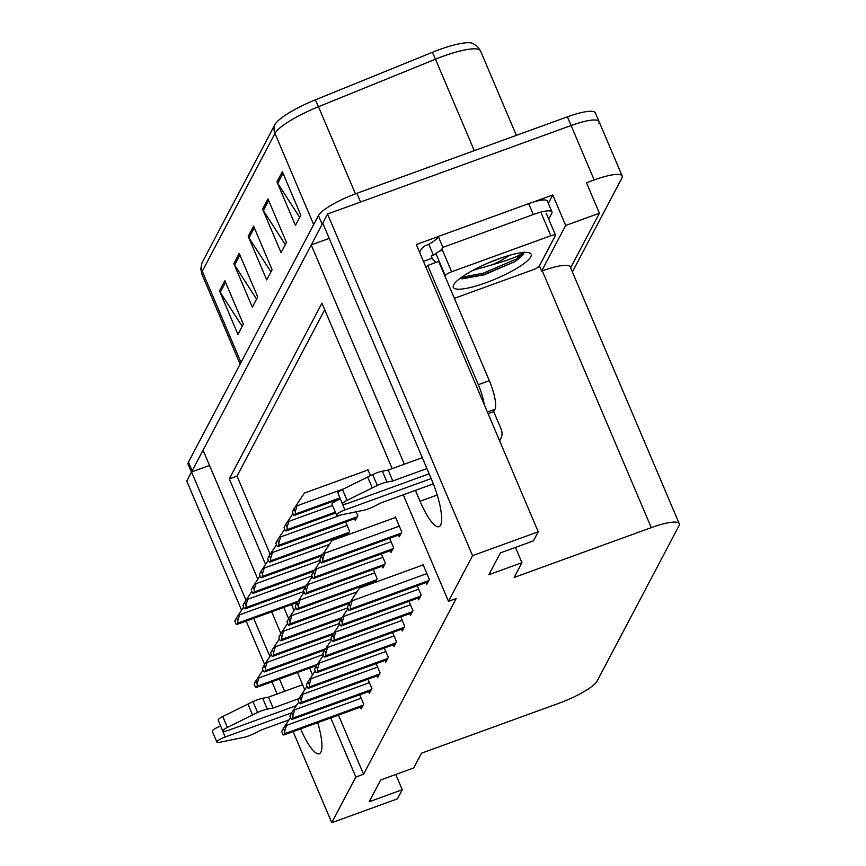 <?xml version="1.0" encoding="UTF-8"?>
<svg xmlns="http://www.w3.org/2000/svg" width="866" height="866" viewBox="0 0 866 866"><rect width="100%" height="100%" fill="white"/><g stroke="black" fill="none" stroke-linecap="round" stroke-linejoin="round"><path stroke-width="1.3" d="M415.431 490.373L420.053 501.252A38.667 9.342 -110 0 0 439.008 526.69A38.667 9.342 -110 0 0 440.577 525.164A38.667 9.342 -110 0 0 431.549 479.45L322.737 223.114L327.532 214.021L571.095 125.527A36.253 7.534 -23 0 1 599.077 121.586A36.253 7.534 -23 0 1 598.774 123.741M300.599 728.88A38.667 9.342 -110 0 0 319.305 753.745A38.667 9.342 -110 0 0 320.885 752.218A38.667 9.342 -110 0 0 317.692 722.666M532.417 202.373L552.746 194.98L548.319 203.38M330.747 717.925L355.839 777.04L331.765 822.7L397.451 798.842L402.246 789.738L369.187 801.754L380.683 779.941L413.742 767.936L421.525 753.182L558.624 703.376A36.253 7.534 157 0 0 597.075 681.141L678.944 525.835A36.253 7.534 157 0 0 679.247 523.692A36.253 7.534 157 0 0 651.264 527.632L514.166 577.438L521.938 562.683L488.879 574.699L500.375 552.898L533.434 540.882L538.23 531.789L416.308 244.548L438.272 236.58M570.629 267.789L599.402 213.198L565.682 225.452L541.618 271.101L539.399 265.884M565.682 225.452L552.746 194.98M679.247 523.692L570.25 266.923A36.253 7.534 157 0 0 542.278 270.863L541.618 271.101M599.402 213.198L586.477 182.737L594.184 179.933A36.253 7.534 -23 0 1 622.167 175.982A36.253 7.534 -23 0 1 621.864 178.136L572.394 271.967M331.765 822.7L293.098 731.597M288.465 720.696L288.237 720.144M277.131 693.991L271.956 681.802M264.606 664.471L246.182 621.063M241.549 610.151L186.753 481.074L191.548 471.97L245.998 600.246M538.23 531.789L472.555 555.647L327.532 214.021M257.83 579.224L203.045 450.168L311.24 244.916L404.335 464.219M304.745 689.758L297.439 672.536M280.887 633.544L271.653 611.807M253.673 618.335L269.878 656.504M279.458 679.074L284.633 691.274M392.168 468.636L321.935 303.187L229.295 478.93L265.559 564.361M283.821 607.391L288.627 618.714M309.606 668.119L312.474 674.895M472.555 555.647L448.48 601.307L403.275 494.789M209.529 465.443L191.548 471.97M329.221 238.388L311.24 244.916M521.938 562.683L515.465 547.409M402.246 789.738L395.762 774.464M338.454 715.121L363.547 774.236L456.198 598.503L448.48 601.307M363.547 774.236L355.839 777.04M324.718 309.747L237.013 476.127L270.17 554.24M291.539 604.587L294.039 610.476M237.013 476.127L229.295 478.93M360.418 707.143L361.154 708.875L363.666 704.101L359.715 694.803M368.635 691.566L369.36 693.298L371.882 688.524L367.931 679.225M376.84 675.989L377.576 677.721L380.087 672.947L376.147 663.648M385.056 660.412L385.792 662.144L388.304 657.37L384.352 648.071M393.261 644.834L393.998 646.566L396.52 641.793L392.569 632.494M409.694 613.68L410.419 615.401L412.941 610.638L408.99 601.34M417.899 598.103L418.635 599.824L421.147 595.061L417.206 585.762M426.115 582.526L426.851 584.247L429.363 579.484L422.9 564.253L422.402 565.195M401.478 629.257L402.214 630.989L404.725 626.215L400.785 616.917M365.376 585.914L364.997 585.026M375.27 582.32L377.154 578.748L373.203 569.449M373.906 581.79L374.285 582.677M382.112 566.212L382.848 567.934L385.359 563.171L381.419 553.872M390.328 550.635L391.064 552.356L393.575 547.593L389.635 538.295M398.544 535.058L399.269 536.779L401.792 532.016L395.318 516.785L394.82 517.727M370.453 475.629L367.769 469.285L367.26 470.238M347.699 534.852L349.593 531.248L345.642 521.949M346.346 534.29L346.736 535.199M337.816 538.435L337.437 537.526M354.562 518.712L355.287 520.444L357.81 515.671L356.175 511.828M191.462 472.132L188.139 464.295A36.253 7.534 -23 0 1 188.452 462.141L318.45 215.537A36.253 7.534 -23 0 1 356.9 193.302L360.602 202.005L571.095 125.527A36.253 7.534 -23 0 1 599.077 121.586L622.167 175.982M191.754 471.894A36.253 7.534 -23 0 1 192.144 470.844L322.152 224.24A36.253 7.534 -23 0 1 322.791 223.233M202.2 262.485L274.879 124.628A44.88 9.331 -23 0 1 315.278 99.882L432.275 52.361A44.88 9.331 -23 0 1 472.457 43.3L477.426 46.45L480.543 50.975A48.334 10.046 157 0 0 435.468 59.213L318.461 106.734A48.334 10.046 157 0 0 274.966 133.396L202.287 271.253A12.081 11.453 -152.2 0 1 202.2 262.485A44.88 9.331 -23 0 0 201.973 262.983L200.793 268.741L201.875 274.121L240.099 364.164M356.9 193.302L567.403 116.823A36.253 7.534 -23 0 1 595.386 112.883L599.077 121.586M282.338 171.641L300.816 215.158L295.425 225.376L276.958 181.86L282.338 171.641M239.233 253.413L257.711 296.93L252.32 307.149L233.842 263.632L239.233 253.413M224.868 280.671L243.335 324.187L237.955 334.406L219.477 290.889L224.868 280.671M267.973 198.899L286.451 242.415L281.06 252.634L262.582 209.117L267.973 198.899M253.608 226.156L272.076 269.672L266.685 279.891L248.217 236.375L253.608 226.156M270.928 271.848L248.986 237.836A9.667 9.158 -152.2 0 1 248.217 236.375M285.293 244.591L263.361 210.579A9.667 9.158 -152.2 0 1 262.582 209.117M242.188 326.363L220.256 292.351A9.667 9.158 -152.2 0 1 219.477 290.889M256.563 299.106L234.621 265.093A9.667 9.158 -152.2 0 1 233.842 263.632M299.668 217.334L277.726 183.321A9.667 9.158 -152.2 0 1 276.958 181.86M239.157 613.723L239.611 614.817L237.749 620.727L236.505 617.804L243.66 607.012M236.505 617.804L234.794 621.052L236.028 623.975A6.04 1.461 -110 0 0 236.938 624.418A6.04 1.461 -110 0 0 237.176 624.18L237.717 623.163A6.04 1.461 -110 0 0 237.749 620.727M258.501 676.801L258.966 677.883L257.094 683.794L255.849 680.882L263.004 670.078M255.849 680.882L254.139 684.129L255.383 687.041A6.04 1.461 -110 0 0 256.282 687.496A6.04 1.461 -110 0 0 256.531 687.258L257.061 686.229A6.04 1.461 -110 0 0 257.094 683.794M286.072 724.268L286.538 725.351L284.665 731.261L283.431 728.349L290.575 717.546M283.431 728.349L281.71 731.597L282.955 734.509A6.04 1.461 -110 0 0 283.853 734.963A6.04 1.461 -110 0 0 284.102 734.725L284.643 733.697A6.04 1.461 -110 0 0 284.665 731.261M291.582 712.87L225.171 736.998L220.7 726.065M299.127 698.559L273.126 708.009L268.503 697.13L302.613 684.735M296.334 705.638L228.765 730.19A7.718 1.602 -23 0 1 222.811 731.023L218.189 720.144A7.718 1.602 157 0 1 222.768 716.528L252.991 701.59A12.081 2.511 -23 0 1 262.679 698.267L268.503 697.13M273.126 708.009L267.291 709.146L262.679 698.267M252.991 701.59L257.603 712.469L227.39 727.408A7.718 1.602 -23 0 0 222.811 731.023M257.603 712.469A12.081 2.511 -23 0 1 267.291 709.146M247.936 704.069L252.547 714.948M220.549 726.119A7.718 1.602 157 0 0 212.3 731.315L216.922 742.194A7.718 1.602 -23 0 0 219.509 742.335L244.569 737.193A12.081 2.511 -23 0 0 254.517 733.372L261.629 729.822L289.028 719.863M216.922 742.194A7.718 1.602 -23 0 1 225.171 736.998M247.362 598.146L247.828 599.24L245.955 605.15L244.721 602.227L251.865 591.435M244.721 602.227L243 605.475L244.244 608.397A6.04 1.461 -110 0 0 245.143 608.841A6.04 1.461 -110 0 0 245.392 608.603L245.933 607.586A6.04 1.461 -110 0 0 245.955 605.15M255.578 582.569L256.033 583.662L254.171 589.573L252.926 586.65L260.081 575.858M252.926 586.65L251.216 589.898L252.461 592.82A6.04 1.461 -110 0 0 253.359 593.264A6.04 1.461 -110 0 0 253.608 593.026L254.139 592.008A6.04 1.461 -110 0 0 254.171 589.573M263.784 566.992L264.249 568.085L262.376 573.985L261.142 571.073L268.287 560.28M261.142 571.073L259.432 574.32L260.666 577.243A6.04 1.461 -110 0 0 261.564 577.687A6.04 1.461 -110 0 0 261.813 577.449L262.355 576.431A6.04 1.461 -110 0 0 262.376 573.985M272 551.415L272.465 552.508L270.593 558.408L269.358 555.496L276.503 544.703M269.358 555.496L267.637 558.743L268.882 561.666A6.04 1.461 -110 0 0 269.781 562.11A6.04 1.461 -110 0 0 270.03 561.872L270.571 560.854A6.04 1.461 -110 0 0 270.593 558.408M266.717 661.223L267.172 662.306L265.299 668.216L264.065 665.305L271.21 654.501M264.065 665.305L262.355 668.552L263.589 671.464A6.04 1.461 -110 0 0 264.498 671.919A6.04 1.461 -110 0 0 264.736 671.68L265.277 670.652A6.04 1.461 -110 0 0 265.299 668.216M274.923 645.646L275.388 646.729L273.515 652.639L272.281 649.727L279.426 638.924M272.281 649.727L270.56 652.975L271.805 655.887A6.04 1.461 -110 0 0 272.703 656.341A6.04 1.461 -110 0 0 272.952 656.103L273.494 655.075A6.04 1.461 -110 0 0 273.515 652.639M283.139 630.069L283.593 631.152L281.731 637.062L280.487 634.15L287.642 623.347M280.487 634.15L278.776 637.398L280.01 640.31A6.04 1.461 -110 0 0 280.92 640.764A6.04 1.461 -110 0 0 281.169 640.526L281.699 639.498A6.04 1.461 -110 0 0 281.731 637.062M291.344 614.492L291.81 615.574L289.937 621.485L288.703 618.573L295.847 607.77M288.703 618.573L286.992 621.82L288.226 624.732A6.04 1.461 -110 0 0 289.125 625.187A6.04 1.461 -110 0 0 289.374 624.949L289.915 623.921A6.04 1.461 -110 0 0 289.937 621.485M294.288 708.691L294.743 709.774L292.881 715.684L291.636 712.772L298.792 701.969M291.636 712.772L289.926 716.02L291.16 718.932A6.04 1.461 -110 0 0 292.069 719.386A6.04 1.461 -110 0 0 292.318 719.148L292.849 718.12A6.04 1.461 -110 0 0 292.881 715.684M302.494 693.114L302.959 694.196L301.087 700.107L299.853 697.195L306.997 686.392M299.853 697.195L298.142 700.442L299.376 703.354A6.04 1.461 -110 0 0 300.275 703.809A6.04 1.461 -110 0 0 300.524 703.571L301.065 702.543A6.04 1.461 -110 0 0 301.087 700.107M310.71 677.537L311.175 678.619L309.303 684.53L308.069 681.618L315.213 670.814M308.069 681.618L306.348 684.865L307.592 687.777A6.04 1.461 -110 0 0 308.491 688.232A6.04 1.461 -110 0 0 308.74 687.994L309.281 686.965A6.04 1.461 -110 0 0 309.303 684.53M318.926 661.96L319.381 663.042L317.519 668.953L316.274 666.041L323.429 655.237M316.274 666.041L314.564 669.288L315.798 672.2A6.04 1.461 -110 0 0 316.707 672.655A6.04 1.461 -110 0 0 316.945 672.417L317.486 671.388A6.04 1.461 -110 0 0 317.519 668.953M431.181 478.584L344.863 509.944L340.403 499.011M488.11 413.688L493.717 411.653L494.973 409.261A24.172 5.835 -110 0 0 489.333 380.694L438.716 261.445L427.696 265.451A24.172 5.835 70 0 1 426.711 266.403A24.172 5.835 70 0 1 425.585 266.392M528.671 203.651L533.283 214.53A24.172 5.023 -23 0 1 551.945 211.899L547.323 201.02A24.172 5.023 157 0 0 528.671 203.651L438.293 236.483A24.172 5.023 -23 0 1 428.811 244.331L433.433 255.221L431.225 256.022L432.145 258.198L423.442 261.359M438.293 236.483L442.916 247.362A24.172 5.023 -23 0 1 439.354 251.346M436.042 253.641A24.172 5.023 -23 0 1 433.433 255.221M533.283 214.53L442.916 247.362M551.945 211.899A24.172 5.023 -23 0 1 551.739 213.339L548.698 219.098M428.811 244.331L426.613 245.132A12.081 11.453 -152.2 0 0 420.54 250.382L419.566 252.222M419.685 252.504A12.081 11.453 -152.2 0 1 420.54 250.382M484.224 404.541A24.172 5.835 -110 0 0 478.313 384.699L427.696 265.451M432.145 258.198A24.172 5.835 -110 0 0 436.367 262.301M499.52 440.577A12.081 11.453 -152.2 0 0 500.775 438.694A12.081 11.453 -152.2 0 0 501.111 429.06L493.717 411.653M426.927 468.56L392.818 480.955L388.195 470.076L422.316 457.681M429.157 473.821L348.457 503.135A7.718 1.602 -23 0 1 342.503 503.969L337.881 493.09A7.718 1.602 157 0 1 342.46 489.474L372.683 474.536A12.081 2.511 -23 0 1 382.371 471.212L388.195 470.076M392.818 480.955L386.994 482.102L382.371 471.212M372.683 474.536L377.305 485.415L347.082 500.353A7.718 1.602 -23 0 0 342.503 503.969M377.305 485.415A12.081 2.511 -23 0 1 386.994 482.102M367.628 477.014L372.25 487.894M340.251 499.065A7.718 1.602 157 0 0 332.003 504.261L336.614 515.14A7.718 1.602 -23 0 0 339.212 515.281L364.272 510.139A12.081 2.511 -23 0 0 374.22 506.329L381.321 502.767L433.346 483.867M336.614 515.14A7.718 1.602 -23 0 1 344.863 509.944M485.967 282.727A42.293 8.79 -23 0 1 453.481 285.228A42.293 8.79 -23 0 1 498.535 258.88A42.293 8.79 -23 0 1 529.559 252.937A42.293 8.79 -23 0 1 485.967 282.727M459.987 278.441L462.228 278.83L484.397 274.782L514.458 261.781C520.856 257.548 524.071 254.301 524.092 252.028C520.369 255.535 509.706 259.8 492.094 264.834A30.213 6.279 157 0 0 509.554 255.297M472.923 270.322L492.094 264.834M486.844 263.556L500.862 258.057M444.929 276.07L445.232 275.496A6.04 1.256 -23 0 1 451.641 271.783L550.83 235.758A6.04 1.256 -23 0 1 555.485 235.097A6.04 1.256 -23 0 1 555.442 235.455L539.269 266.122A6.04 1.256 -23 0 1 532.861 269.824L454.379 298.337M445.232 275.496L435.988 253.738A6.04 1.256 -23 0 1 442.396 250.025L451.641 271.783M461.145 278.7L483.964 274.5L514.458 261.781M461.47 277.347L483.38 273.147L515.909 259.226L523.995 252.461M280.216 535.837L280.671 536.931L278.809 542.83L277.564 539.919L284.719 529.126M277.564 539.919L275.853 543.166L277.088 546.089A6.04 1.461 -110 0 0 277.997 546.533A6.04 1.461 -110 0 0 278.235 546.294L278.776 545.266A6.04 1.461 -110 0 0 278.809 542.83M288.421 520.26L288.887 521.354L287.014 527.253L285.78 524.341L292.925 513.549M285.78 524.341L284.07 527.589L285.304 530.512A6.04 1.461 -110 0 0 286.202 530.955A6.04 1.461 -110 0 0 286.451 530.717L286.992 529.689A6.04 1.461 -110 0 0 287.014 527.253M296.637 504.683L297.103 505.776L295.23 511.676L293.985 508.764L304.421 493.068L368.05 469.946M293.985 508.764L292.275 512.012L293.52 514.934A6.04 1.461 -110 0 0 294.418 515.378A6.04 1.461 -110 0 0 294.667 515.14L295.198 514.112A6.04 1.461 -110 0 0 295.23 511.676M299.56 598.915L300.026 599.997L298.153 605.908L296.908 602.985L304.063 592.192M296.908 602.985L295.198 606.243L296.443 609.155A6.04 1.461 -110 0 0 297.341 609.61A6.04 1.461 -110 0 0 297.59 609.361L298.131 608.343A6.04 1.461 -110 0 0 298.153 605.908M307.776 583.338L308.231 584.42L306.369 590.331L305.124 587.408L312.28 576.615M305.124 587.408L303.414 590.666L304.648 593.578A6.04 1.461 -110 0 0 305.557 594.022A6.04 1.461 -110 0 0 305.795 593.784L306.337 592.766A6.04 1.461 -110 0 0 306.369 590.331M315.982 567.76L316.447 568.843L314.575 574.753L313.34 571.831L320.485 561.038M313.34 571.831L311.619 575.089L312.864 578.001A6.04 1.461 -110 0 0 313.763 578.445A6.04 1.461 -110 0 0 314.012 578.207L314.553 577.189A6.04 1.461 -110 0 0 314.575 574.753M324.198 552.183L324.653 553.266L322.791 559.176L321.546 556.253L331.981 540.557L395.6 517.446M321.546 556.253L319.835 559.512L321.08 562.424A6.04 1.461 -110 0 0 321.979 562.868A6.04 1.461 -110 0 0 322.228 562.629L322.758 561.612A6.04 1.461 -110 0 0 322.791 559.176M327.132 646.382L327.597 647.465L325.724 653.375L324.49 650.463L331.635 639.66M324.49 650.463L322.78 653.711L324.014 656.623A6.04 1.461 -110 0 0 324.912 657.077A6.04 1.461 -110 0 0 325.161 656.839L325.703 655.811A6.04 1.461 -110 0 0 325.724 653.375M335.348 630.805L335.802 631.888L333.94 637.798L332.696 634.875L339.851 624.083M332.696 634.875L330.985 638.134L332.23 641.046A6.04 1.461 -110 0 0 333.129 641.5A6.04 1.461 -110 0 0 333.378 641.251L333.908 640.234A6.04 1.461 -110 0 0 333.94 637.798M343.564 615.228L344.019 616.311L342.146 622.221L340.912 619.298L348.056 608.506M340.912 619.298L339.201 622.557L340.435 625.468A6.04 1.461 -110 0 0 341.345 625.912A6.04 1.461 -110 0 0 341.583 625.674L342.124 624.657A6.04 1.461 -110 0 0 342.146 622.221M351.769 599.651L352.235 600.733L350.362 606.644L349.128 603.721L359.563 588.025L423.182 564.913M349.128 603.721L347.407 606.979L348.652 609.891A6.04 1.461 -110 0 0 349.55 610.335A6.04 1.461 -110 0 0 349.799 610.097L350.34 609.079A6.04 1.461 -110 0 0 350.362 606.644M594.184 179.933L567.403 116.823M651.264 527.632L542.278 270.863M437.2 495.016L420.053 501.252M274.879 124.628A12.081 11.453 27.8 0 0 274.966 133.396L313.676 224.597M315.278 99.882A12.081 0.888 67.9 0 1 318.461 106.734L355.439 193.843M240.997 362.453L202.287 271.253A48.334 10.046 157 0 0 201.875 274.121M432.275 52.361A12.081 0.888 67.9 0 1 435.468 59.213L474.287 150.652M188.452 462.141L192.144 470.844M318.45 215.537L322.152 224.24M254.29 227.78L248.986 237.836M239.925 255.037L234.621 265.093M225.561 282.294L220.256 292.351M268.666 200.522L263.361 210.579M283.03 173.265L277.726 183.321M303.771 591.51L239.611 614.817M298.045 601.242L237.717 623.163M297.352 602.325L237.176 624.18M323.137 654.566L258.966 677.883M317.389 664.319L257.061 686.229M316.696 665.391L256.531 687.258M361.176 698.234L286.538 725.351M363.092 705.195L284.643 733.697M362.551 706.223L284.102 734.725M222.768 716.528L227.39 727.408M311.987 575.933L247.828 599.24M306.261 585.665L245.933 607.586M305.557 586.747L245.392 608.603M320.193 560.345L256.033 583.662M314.477 570.088L254.139 592.008M313.773 571.17L253.608 593.026M329.405 544.411L264.249 568.085M322.682 554.511L262.355 576.431M321.979 555.593L261.813 577.449M347.104 525.391L272.465 552.508M349.02 532.352L270.571 560.854M348.478 533.369L270.03 561.872M331.353 638.989L267.172 662.306M325.605 648.731L265.277 670.652M324.902 649.814L264.736 671.68M339.569 623.412L275.388 646.729M333.821 633.154L273.494 655.075M333.118 634.237L272.952 656.103M347.775 607.835L283.593 631.152M342.027 617.577L281.699 639.498M341.323 618.66L281.169 640.526M356.954 591.911L291.81 615.574M350.243 602L289.915 623.921M349.539 603.082L289.374 624.949M369.392 682.657L294.743 709.774M371.298 689.617L292.849 718.12M370.756 690.646L292.318 719.148M377.598 667.08L302.959 694.196M379.514 674.04L301.065 702.543M378.972 675.069L300.524 703.571M385.814 651.503L311.175 678.619M387.719 658.463L309.281 686.965M387.189 659.491L308.74 687.994M394.03 635.925L319.381 663.042M395.935 642.886L317.486 671.388M395.394 643.914L316.945 672.417M494.973 409.261L487.396 412.021M489.333 380.694L478.313 384.699M342.46 489.474L347.082 500.353M550.83 235.758L541.586 213.989M341.561 514.805L280.671 536.931M357.225 516.775L278.776 545.266M356.684 517.792L278.235 546.294M332.522 505.495L288.887 521.354M335.337 512.131L286.992 529.689M335.64 512.845L286.451 530.717M343.845 488.792L297.103 505.776M339.916 497.874L295.198 514.112M340.219 498.589L294.667 515.14M374.664 572.881L300.026 599.997M376.569 579.841L298.131 608.343M376.039 580.87L297.59 609.361M382.88 557.303L308.231 584.42M384.785 564.264L306.337 592.766M384.244 565.292L305.795 593.784M391.086 541.726L316.447 568.843M393.002 548.687L314.553 577.189M392.46 549.715L314.012 578.207M399.302 526.149L324.653 553.266M401.207 533.11L322.758 561.612M400.677 534.138L322.228 562.629M402.235 620.348L327.597 647.465M404.151 627.309L325.703 655.811M403.61 628.337L325.161 656.839M410.452 604.771L335.802 631.888M412.357 611.732L333.908 640.234M411.826 612.76L333.378 641.251M418.657 589.194L344.019 616.311M420.573 596.154L342.124 624.657M420.032 597.183L341.583 625.674M426.873 573.617L352.235 600.733M428.789 580.577L350.34 609.079M428.248 581.606L349.799 610.097M480.543 50.975L516.363 135.367M297.222 602.519L236.938 624.418M316.566 665.586L256.282 687.496M362.453 706.407L283.853 734.963M305.438 586.942L245.143 608.841M313.644 571.365L253.359 593.264M321.86 555.788L261.564 577.687M348.381 533.553L269.781 562.11M324.772 650.009L264.498 671.919M332.988 634.432L272.703 656.341M341.204 618.854L280.92 640.764M349.409 603.277L289.125 625.187M370.659 690.83L292.069 719.386M378.875 675.253L300.275 703.809M387.091 659.675L308.491 688.232M395.297 644.098L316.707 672.655M500.775 438.694L499.639 440.859M555.485 235.097L546.251 213.339M356.586 517.976L277.997 546.533M335.694 512.975L286.202 530.955M340.273 498.719L294.418 515.378M375.941 581.054L297.341 609.61M384.147 565.476L305.557 594.022M392.363 549.899L313.763 578.445M400.579 534.322L321.979 562.868M403.513 628.521L324.912 657.077M411.729 612.944L333.129 641.5M419.934 597.367L341.345 625.912M428.15 581.79L349.55 610.335"/></g></svg>
